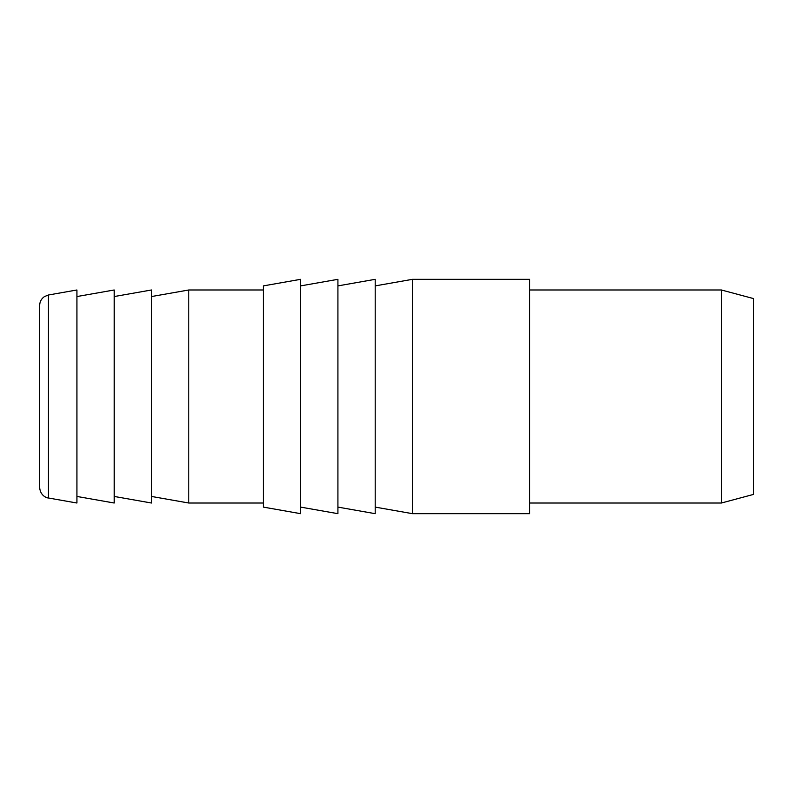 <?xml version="1.0" encoding="UTF-8"?>
<svg xmlns="http://www.w3.org/2000/svg" width="793" height="793" viewBox="0 0 793 793"><rect width="100%" height="100%" fill="white"/><g stroke="black" fill="none" stroke-linecap="round" stroke-linejoin="round"><path stroke-width="1.19" d="M263.345 507.104L300.626 513.676L300.626 279.324L263.345 285.896L263.345 507.104M263.345 503.02L188.784 503.02L188.784 289.98L263.345 289.98M151.503 496.448L188.784 503.02M188.784 289.98L151.503 296.552M114.212 496.448L151.503 503.02L151.503 289.98L114.212 296.552M76.931 496.448L114.212 503.02L114.212 289.98L76.931 296.552M48.452 498.004L76.931 503.02L76.931 289.98L48.452 294.996L44.467 296.572C41.365 298.733 39.759 301.707 39.65 305.493L39.65 487.507C40.175 495.129 46.123 497.945 48.452 498.004L48.452 294.996M753.35 494.455L721.392 503.02L721.392 289.98L753.35 298.545L753.35 494.455M721.392 503.02L529.655 503.02M529.655 289.98L721.392 289.98M529.655 513.676L412.479 513.676L412.479 279.324L529.655 279.324L529.655 513.676M375.198 507.104L412.479 513.676M412.479 279.324L375.198 285.896M337.917 507.104L375.198 513.676L375.198 279.324L337.917 285.896M300.626 507.104L337.917 513.676L337.917 279.324L300.626 285.896"/></g></svg>
